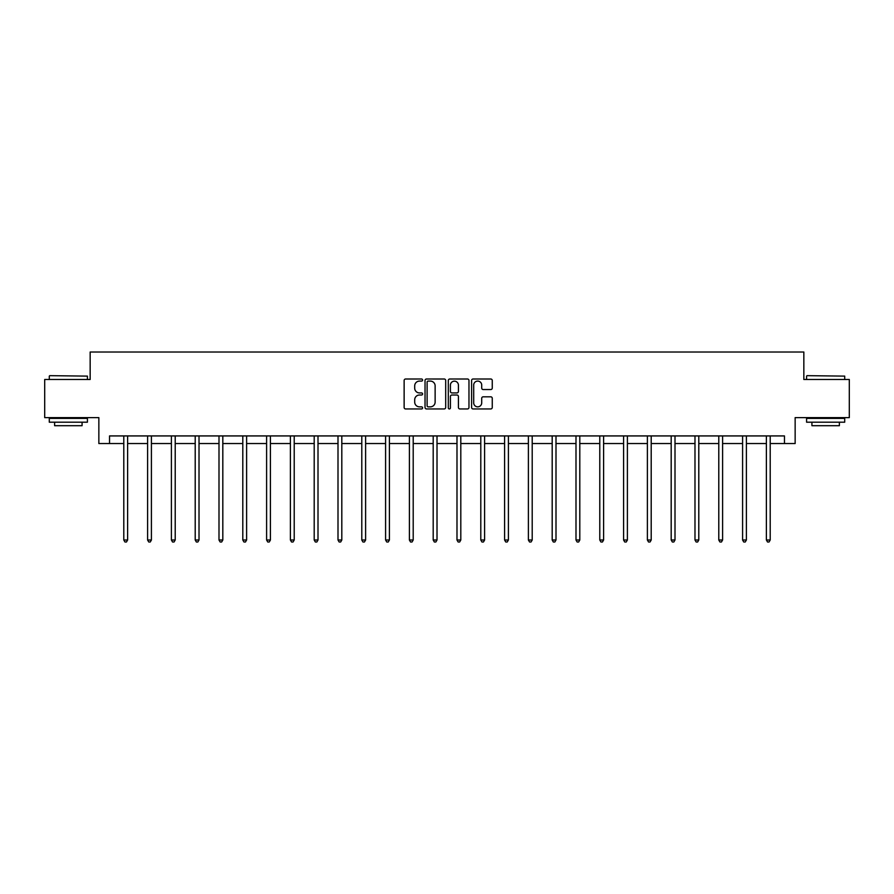 <?xml version="1.0" encoding="UTF-8"?>
<svg xmlns="http://www.w3.org/2000/svg" width="894" height="894" viewBox="0 0 894 894"><rect width="100%" height="100%" fill="white"/><g stroke="black" fill="none" stroke-linecap="round" stroke-linejoin="round"><path stroke-width="1.34" d="M422.594 380.039A1.05 1.05 0 0 0 421.543 379L405.63 379A1.497 1.497 0 0 0 404.133 380.498L404.133 407.452A1.497 1.497 0 0 0 405.63 408.949L421.543 408.949A1.05 1.05 0 0 0 422.594 407.899A1.05 1.05 0 0 0 421.543 406.848L419.487 406.848A4.794 4.794 0 0 1 414.693 402.054L414.693 399.808A4.794 4.794 0 0 1 419.487 395.014L421.543 395.014A1.05 1.05 0 0 0 422.594 393.975A1.05 1.05 0 0 0 421.543 392.924L419.487 392.924A4.794 4.794 0 0 1 414.693 388.13L414.693 385.884A4.794 4.794 0 0 1 419.487 381.09L421.543 381.09A1.05 1.05 0 0 0 422.594 380.039M490.761 389.549A1.497 1.497 0 0 0 492.259 388.052L492.259 380.498A1.497 1.497 0 0 0 490.761 379L473.094 379A1.497 1.497 0 0 0 471.596 380.498L471.596 407.452A1.497 1.497 0 0 0 473.094 408.949L490.761 408.949A1.497 1.497 0 0 0 492.259 407.452L492.259 398.311A1.497 1.497 0 0 0 490.761 396.813L483.207 396.813A1.497 1.497 0 0 0 481.71 398.311L481.71 402.848A4.001 4.001 0 0 1 477.698 406.848A4.001 4.001 0 0 1 473.697 402.848L473.697 385.102A4.001 4.001 0 0 1 477.698 381.09A4.001 4.001 0 0 1 481.71 385.102L481.71 388.052A1.497 1.497 0 0 0 483.207 389.549L490.761 389.549M109.537 443.547L109.537 435.926L784.463 435.926L784.463 443.547L795.146 443.547L795.146 417.621L849.3 417.621L849.3 379.481L803.84 379.481L803.84 352.012L90.16 352.012L90.16 379.481L44.7 379.481L44.7 417.621L98.854 417.621L98.854 443.547L123.797 443.547M445.693 380.498A1.497 1.497 0 0 0 444.195 379L426.527 379A1.497 1.497 0 0 0 425.03 380.498L425.03 407.452A1.497 1.497 0 0 0 426.527 408.949L444.195 408.949A1.497 1.497 0 0 0 445.693 407.452L445.693 380.498M449.805 379L467.473 379A1.497 1.497 0 0 1 468.97 380.498L468.97 407.452A1.497 1.497 0 0 1 467.473 408.949L459.918 408.949A1.497 1.497 0 0 1 458.421 407.452L458.421 396.511A1.497 1.497 0 0 0 456.923 395.014L451.906 395.014A1.497 1.497 0 0 0 450.408 396.511L450.408 407.899A1.05 1.05 0 0 1 449.358 408.949A1.05 1.05 0 0 1 448.307 407.899L448.307 380.498A1.497 1.497 0 0 1 449.805 379M127.618 443.547L147.599 443.547M151.41 443.547L171.402 443.547M175.213 443.547L195.205 443.547M199.016 443.547L218.996 443.547M222.818 443.547L242.799 443.547M246.61 443.547L266.602 443.547M270.413 443.547L290.394 443.547M294.215 443.547L314.196 443.547M318.007 443.547L337.999 443.547M341.81 443.547L361.791 443.547M365.612 443.547L385.593 443.547M389.404 443.547L409.396 443.547M413.207 443.547L433.199 443.547M437.01 443.547L456.99 443.547M460.801 443.547L480.793 443.547M484.604 443.547L504.596 443.547M508.407 443.547L528.388 443.547M532.209 443.547L552.19 443.547M556.001 443.547L575.993 443.547M579.804 443.547L599.785 443.547M603.606 443.547L623.587 443.547M627.398 443.547L647.39 443.547M651.201 443.547L671.182 443.547M675.004 443.547L694.984 443.547M698.795 443.547L718.787 443.547M722.598 443.547L742.59 443.547M746.401 443.547L766.381 443.547M770.203 443.547L784.463 443.547M428.17 381.09A1.05 1.05 0 0 0 427.12 382.14L427.12 405.798A1.05 1.05 0 0 0 428.17 406.848L430.338 406.848A4.794 4.794 0 0 0 435.132 402.054L435.132 385.884A4.794 4.794 0 0 0 430.338 381.09L428.17 381.09M458.421 385.169A4.001 4.001 0 0 0 454.409 381.168A4.001 4.001 0 0 0 450.408 385.169L450.408 391.427A1.497 1.497 0 0 0 451.906 392.924L456.923 392.924A1.497 1.497 0 0 0 458.421 391.427L458.421 385.169M127.82 435.926L127.73 436.149A1.531 1.531 0 0 0 127.618 436.719L127.618 539.998L123.797 539.998L123.797 436.719A1.531 1.531 0 0 0 123.696 436.149L123.607 435.926M127.618 539.998L126.467 541.987L124.948 541.987L123.797 539.998M49.74 375.659L87.422 376.117L49.74 375.659M68.346 422.191L49.282 422.191L49.282 418.381L87.422 418.381L87.422 422.191L68.346 422.191M82.08 422.191L82.08 425.7L54.612 425.7L54.612 422.191M807.036 375.659L844.718 376.117L807.036 375.659M825.654 422.191L806.578 422.191L806.578 418.381L844.718 418.381L844.718 422.191L825.654 422.191M839.388 422.191L839.388 425.7L811.92 425.7L811.92 422.191M151.611 435.926L151.522 436.149A1.531 1.531 0 0 0 151.41 436.719L151.41 539.998L147.599 539.998L147.599 436.719A1.531 1.531 0 0 0 147.488 436.149L147.398 435.926M151.41 539.998L150.27 541.987L148.75 541.987L147.599 539.998M175.414 435.926L175.325 436.149A1.531 1.531 0 0 0 175.213 436.719L175.213 539.998L171.402 539.998L171.402 436.719A1.531 1.531 0 0 0 171.29 436.149L171.201 435.926M175.213 539.998L174.073 541.987L172.542 541.987L171.402 539.998M199.217 435.926L199.127 436.149A1.531 1.531 0 0 0 199.016 436.719L199.016 539.998L195.205 539.998L195.205 436.719A1.531 1.531 0 0 0 195.093 436.149L195.004 435.926M199.016 539.998L197.865 541.987L196.345 541.987L195.205 539.998M223.008 435.926L222.919 436.149A1.531 1.531 0 0 0 222.818 436.719L222.818 539.998L218.996 539.998L218.996 436.719A1.531 1.531 0 0 0 218.885 436.149L218.795 435.926M222.818 539.998L221.667 541.987L220.147 541.987L218.996 539.998M246.811 435.926L246.722 436.149A1.531 1.531 0 0 0 246.61 436.719L246.61 539.998L242.799 539.998L242.799 436.719A1.531 1.531 0 0 0 242.687 436.149L242.598 435.926M246.61 539.998L245.47 541.987L243.939 541.987L242.799 539.998M270.614 435.926L270.524 436.149A1.531 1.531 0 0 0 270.413 436.719L270.413 539.998L266.602 539.998L266.602 436.719A1.531 1.531 0 0 0 266.49 436.149L266.401 435.926M270.413 539.998L269.273 541.987L267.742 541.987L266.602 539.998M294.417 435.926L294.327 436.149A1.531 1.531 0 0 0 294.215 436.719L294.215 539.998L290.394 539.998L290.394 436.719A1.531 1.531 0 0 0 290.282 436.149L290.192 435.926M294.215 539.998L293.064 541.987L291.545 541.987L290.394 539.998M318.208 435.926L318.119 436.149A1.531 1.531 0 0 0 318.007 436.719L318.007 539.998L314.196 539.998L314.196 436.719A1.531 1.531 0 0 0 314.085 436.149L313.995 435.926M318.007 539.998L316.867 541.987L315.336 541.987L314.196 539.998M342.011 435.926L341.921 436.149A1.531 1.531 0 0 0 341.81 436.719L341.81 539.998L337.999 539.998L337.999 436.719A1.531 1.531 0 0 0 337.887 436.149L337.798 435.926M341.81 539.998L340.67 541.987L339.139 541.987L337.999 539.998M365.814 435.926L365.724 436.149A1.531 1.531 0 0 0 365.612 436.719L365.612 539.998L361.791 539.998L361.791 436.719A1.531 1.531 0 0 0 361.69 436.149L361.589 435.926M365.612 539.998L364.461 541.987L362.942 541.987L361.791 539.998M389.605 435.926L389.516 436.149A1.531 1.531 0 0 0 389.404 436.719L389.404 539.998L385.593 539.998L385.593 436.719A1.531 1.531 0 0 0 385.482 436.149L385.392 435.926M389.404 539.998L388.264 541.987L386.744 541.987L385.593 539.998M413.408 435.926L413.319 436.149A1.531 1.531 0 0 0 413.207 436.719L413.207 539.998L409.396 539.998L409.396 436.719A1.531 1.531 0 0 0 409.284 436.149L409.195 435.926M413.207 539.998L412.067 541.987L410.536 541.987L409.396 539.998M437.211 435.926L437.121 436.149A1.531 1.531 0 0 0 437.01 436.719L437.01 539.998L433.199 539.998L433.199 436.719A1.531 1.531 0 0 0 433.087 436.149L432.998 435.926M437.01 539.998L435.859 541.987L434.339 541.987L433.199 539.998M461.002 435.926L460.913 436.149A1.531 1.531 0 0 0 460.801 436.719L460.801 539.998L456.99 539.998L456.99 436.719A1.531 1.531 0 0 0 456.879 436.149L456.789 435.926M460.801 539.998L459.661 541.987L458.141 541.987L456.99 539.998M484.805 435.926L484.716 436.149A1.531 1.531 0 0 0 484.604 436.719L484.604 539.998L480.793 539.998L480.793 436.719A1.531 1.531 0 0 0 480.681 436.149L480.592 435.926M484.604 539.998L483.464 541.987L481.933 541.987L480.793 539.998M508.608 435.926L508.518 436.149A1.531 1.531 0 0 0 508.407 436.719L508.407 539.998L504.596 539.998L504.596 436.719A1.531 1.531 0 0 0 504.484 436.149L504.395 435.926M508.407 539.998L507.256 541.987L505.736 541.987L504.596 539.998M532.411 435.926L532.31 436.149A1.531 1.531 0 0 0 532.209 436.719L532.209 539.998L528.388 539.998L528.388 436.719A1.531 1.531 0 0 0 528.276 436.149L528.186 435.926M532.209 539.998L531.058 541.987L529.539 541.987L528.388 539.998M556.202 435.926L556.113 436.149A1.531 1.531 0 0 0 556.001 436.719L556.001 539.998L552.19 539.998L552.19 436.719A1.531 1.531 0 0 0 552.079 436.149L551.989 435.926M556.001 539.998L554.861 541.987L553.33 541.987L552.19 539.998M580.005 435.926L579.915 436.149A1.531 1.531 0 0 0 579.804 436.719L579.804 539.998L575.993 539.998L575.993 436.719A1.531 1.531 0 0 0 575.881 436.149L575.792 435.926M579.804 539.998L578.664 541.987L577.133 541.987L575.993 539.998M603.808 435.926L603.718 436.149A1.531 1.531 0 0 0 603.606 436.719L603.606 539.998L599.785 539.998L599.785 436.719A1.531 1.531 0 0 0 599.673 436.149L599.583 435.926M603.606 539.998L602.455 541.987L600.936 541.987L599.785 539.998M627.599 435.926L627.51 436.149A1.531 1.531 0 0 0 627.398 436.719L627.398 539.998L623.587 539.998L623.587 436.719A1.531 1.531 0 0 0 623.476 436.149L623.386 435.926M627.398 539.998L626.258 541.987L624.727 541.987L623.587 539.998M651.402 435.926L651.313 436.149A1.531 1.531 0 0 0 651.201 436.719L651.201 539.998L647.39 539.998L647.39 436.719A1.531 1.531 0 0 0 647.278 436.149L647.189 435.926M651.201 539.998L650.061 541.987L648.53 541.987L647.39 539.998M675.205 435.926L675.115 436.149A1.531 1.531 0 0 0 675.004 436.719L675.004 539.998L671.182 539.998L671.182 436.719A1.531 1.531 0 0 0 671.081 436.149L670.992 435.926M675.004 539.998L673.852 541.987L672.333 541.987L671.182 539.998M698.996 435.926L698.907 436.149A1.531 1.531 0 0 0 698.795 436.719L698.795 539.998L694.984 539.998L694.984 436.719A1.531 1.531 0 0 0 694.873 436.149L694.783 435.926M698.795 539.998L697.655 541.987L696.135 541.987L694.984 539.998M722.799 435.926L722.71 436.149A1.531 1.531 0 0 0 722.598 436.719L722.598 539.998L718.787 539.998L718.787 436.719A1.531 1.531 0 0 0 718.675 436.149L718.586 435.926M722.598 539.998L721.458 541.987L719.927 541.987L718.787 539.998M746.602 435.926L746.512 436.149A1.531 1.531 0 0 0 746.401 436.719L746.401 539.998L742.59 539.998L742.59 436.719A1.531 1.531 0 0 0 742.478 436.149L742.389 435.926M746.401 539.998L745.25 541.987L743.73 541.987L742.59 539.998M770.393 435.926L770.304 436.149A1.531 1.531 0 0 0 770.203 436.719L770.203 539.998L766.381 539.998L766.381 436.719A1.531 1.531 0 0 0 766.27 436.149L766.18 435.926M770.203 539.998L769.052 541.987L767.533 541.987L766.381 539.998M49.282 379.481L49.282 376.117M57.976 418.381L57.976 417.621M78.717 418.381L78.717 417.621M87.422 379.481L87.422 376.117M806.578 379.481L806.578 376.117M815.283 418.381L815.283 417.621M836.024 418.381L836.024 417.621M844.718 379.481L844.718 376.117"/></g></svg>
